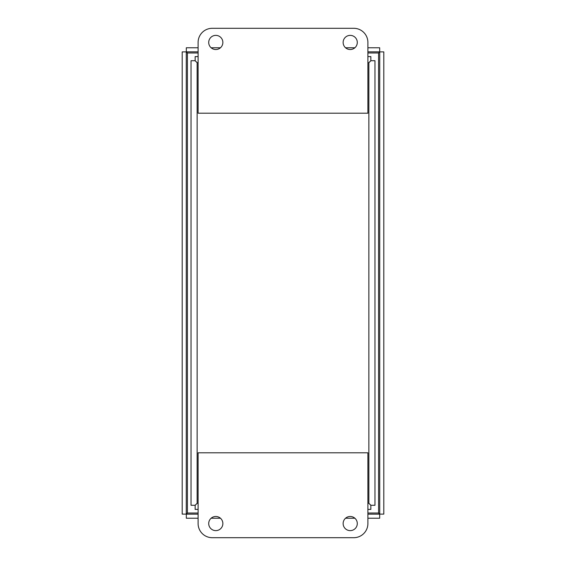 <?xml version="1.0" encoding="UTF-8"?>
<svg xmlns="http://www.w3.org/2000/svg" width="566" height="566" viewBox="0 0 566 566"><rect width="100%" height="100%" fill="white"/><g stroke="black" fill="none" stroke-linecap="round" stroke-linejoin="round"><path stroke-width="0.85" d="M198.1 513.022L187.403 513.022L186.271 514.112L187.403 513.001L187.403 52.978L186.271 51.888L187.403 52.999L186.313 51.846L198.1 51.846M367.9 52.978L378.597 52.978L379.729 51.888L378.576 52.978L378.597 513.022L379.687 514.154L378.576 513.022L379.729 514.112L378.597 513.001L367.9 513.022M198.1 518.23L186.313 518.23L186.313 514.154L198.1 514.154M211.125 518.23L220.45 518.23M345.55 518.23L354.875 518.23M367.9 518.23L379.687 518.23L379.687 514.154L367.9 514.154M182.195 51.888L186.271 51.888L186.271 514.112L182.195 514.112L182.195 51.888M367.9 51.846L379.687 51.846L379.687 47.77L367.9 47.77M354.875 47.77L345.55 47.77M220.45 47.77L211.125 47.77M198.1 47.77L186.313 47.77L186.313 51.846L187.424 52.978L198.1 52.978M383.805 514.112L383.805 51.888L379.729 51.888L379.729 514.112L383.805 514.112M343.137 42.45A7.075 7.075 0 0 1 350.213 35.375A7.075 7.075 0 0 1 357.288 42.45A7.075 7.075 0 0 1 350.213 49.525A7.075 7.075 0 0 1 343.137 42.45M208.713 42.45A7.075 7.075 0 0 1 215.787 35.375A7.075 7.075 0 0 1 222.863 42.45A7.075 7.075 0 0 1 215.787 49.525A7.075 7.075 0 0 1 208.713 42.45M353.75 28.3L212.25 28.3A14.15 14.15 0 0 0 198.1 42.45L198.1 113.2L367.9 113.2L367.9 42.45A14.15 14.15 0 0 0 353.75 28.3M222.863 523.55A7.075 7.075 0 0 1 215.787 530.625A7.075 7.075 0 0 1 208.713 523.55A7.075 7.075 0 0 1 215.787 516.475A7.075 7.075 0 0 1 222.863 523.55M357.288 523.55A7.075 7.075 0 0 1 350.213 530.625A7.075 7.075 0 0 1 343.137 523.55A7.075 7.075 0 0 1 350.213 516.475A7.075 7.075 0 0 1 357.288 523.55M212.25 537.7L353.75 537.7A14.15 14.15 0 0 0 367.9 523.55L367.9 452.8L198.1 452.8L198.1 523.55A14.15 14.15 0 0 0 212.25 537.7M367.9 62.713L368.862 62.713L368.862 503.287L370.9 505.282L374.975 505.282L374.975 60.718L370.9 60.718L368.862 62.713L370.857 60.675L370.857 56.6L367.9 56.6M198.1 503.287L197.138 503.287L197.138 62.713L195.1 60.718L191.025 60.718L191.025 505.282L195.1 505.282L197.138 503.287L195.143 505.325L195.143 509.4L198.1 509.4M367.9 509.4L370.857 509.4L370.857 505.325L368.862 503.287L367.9 503.287M198.1 62.713L197.138 62.713L195.143 60.675L195.143 56.6L198.1 56.6"/></g></svg>
